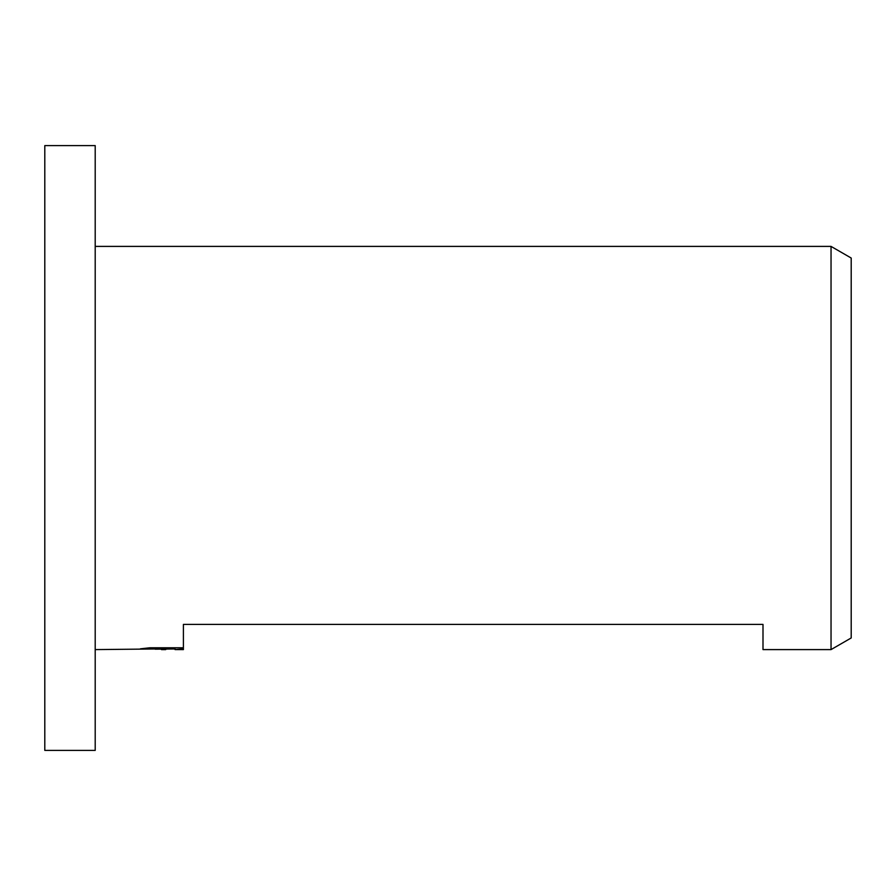 <?xml version="1.0" encoding="UTF-8"?>
<svg xmlns="http://www.w3.org/2000/svg" width="896" height="896" viewBox="0 0 896 896"><rect width="100%" height="100%" fill="white"/><g stroke="black" fill="none" stroke-linecap="round" stroke-linejoin="round"><path stroke-width="1.34" d="M95.2 750.4L44.8 750.4L44.8 145.6L95.2 145.6L95.2 750.4M851.2 637.963L831.04 649.6L831.04 246.4L851.2 258.037L851.2 637.963M175.022 648.962L155.21 649.197M165.76 649.6L161.47 649.6M831.04 649.6L763 649.6L763 624.4L183.4 624.4L183.4 648.939L175.022 649.578L183.4 649.6L183.4 648.939M95.2 246.4L831.04 246.4M169.389 647.786L169.389 648.827L95.2 649.6M169.389 648.827L140.381 648.827L149.834 647.786L183.4 647.786M175.022 649.578L175.022 647.786"/></g></svg>

